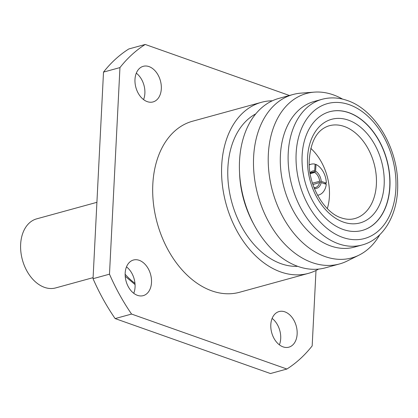 <?xml version="1.0" encoding="UTF-8"?>
<svg xmlns="http://www.w3.org/2000/svg" width="418" height="418" viewBox="0 0 418 418"><rect width="100%" height="100%" fill="white"/><g stroke="black" fill="none" stroke-linecap="round" stroke-linejoin="round"><path stroke-width="0.63" d="M96.913 202.317L36.7 218.849A35.812 24.652 74.6 0 0 20.9 252.101A35.812 24.652 74.6 0 0 44.46 287.349A35.812 24.652 74.6 0 0 55.667 287.918L93.094 277.646M149.038 66.608A18.465 12.712 74.6 0 0 143.259 66.316A18.465 12.712 74.6 0 0 135.113 83.459A18.465 12.712 74.6 0 0 147.261 101.637A18.465 12.712 74.6 0 0 153.04 101.929A18.465 12.712 74.6 0 0 161.186 84.786A18.465 12.712 74.6 0 0 149.038 66.608M139.225 260.32A18.465 12.712 74.6 0 0 133.446 260.022A18.465 12.712 74.6 0 0 125.301 277.165A18.465 12.712 74.6 0 0 137.449 295.343A18.465 12.712 74.6 0 0 143.228 295.641A18.465 12.712 74.6 0 0 151.373 278.493A18.465 12.712 74.6 0 0 139.225 260.32M284.862 311.849A18.465 12.712 74.6 0 0 279.083 311.556A18.465 12.712 74.6 0 0 270.937 328.7A18.465 12.712 74.6 0 0 283.085 346.877A18.465 12.712 74.6 0 0 288.864 347.17A18.465 12.712 74.6 0 0 297.01 330.027A18.465 12.712 74.6 0 0 284.862 311.849M272.353 100.785A88.694 61.054 74.6 0 0 261.469 102.3L192.578 121.215A88.694 61.054 74.6 0 0 153.448 203.556A88.694 61.054 74.6 0 0 211.801 290.86A88.694 61.054 74.6 0 0 239.545 292.271L308.437 273.356A88.694 61.054 74.6 0 0 318.563 269.098M261.469 102.3A88.694 61.054 74.6 0 0 222.339 184.641A88.694 61.054 74.6 0 0 280.692 271.946A88.694 61.054 74.6 0 0 308.437 273.356M255.811 113.848A80.021 55.082 74.6 0 0 229.32 191.047A80.021 55.082 74.6 0 0 281.11 263.721A80.021 55.082 74.6 0 0 297.673 266.323M342.567 99.108A85.267 58.692 74.6 0 0 333.245 94.829A85.267 58.692 74.6 0 0 314.32 92.132L300.991 93.13A87.853 60.474 74.6 0 0 293.008 94.51L278.916 98.382A87.853 60.474 74.6 0 0 239.498 171.573A87.853 60.474 74.6 0 0 254.17 225.015A87.853 60.474 74.6 0 0 297.956 266.423A87.853 60.474 74.6 0 0 325.434 267.818L339.526 263.951A87.853 60.474 74.6 0 0 347.097 261.057L359.067 255.111A85.267 58.692 74.6 0 0 379.79 234.691M293.008 94.51A87.853 60.474 74.6 0 0 254.243 176.077A87.853 60.474 74.6 0 0 312.047 262.551A87.853 60.474 74.6 0 0 339.526 263.951M314.32 92.132A85.267 58.692 74.6 0 0 268.455 167.048A85.267 58.692 74.6 0 0 325.052 256.563A85.267 58.692 74.6 0 0 359.067 255.111M322.1 99.291L314.268 101.438A75.543 51.999 74.6 0 0 280.943 171.573A75.543 51.999 74.6 0 0 330.643 245.936A75.543 51.999 74.6 0 0 354.271 247.137L362.103 244.985C384.058 239.3 398.474 213.42 397.67 183.716C397.591 147.726 374.983 109.631 347.327 100.524C338.726 97.504 330.314 97.091 322.1 99.291A75.543 51.999 74.6 0 0 288.77 169.426A75.543 51.999 74.6 0 0 338.47 243.783A75.543 51.999 74.6 0 0 362.103 244.985M348.973 112.688A61.556 42.37 74.6 0 0 329.718 111.705A61.556 42.37 74.6 0 0 302.559 168.851A61.556 42.37 74.6 0 0 343.058 229.44A61.556 42.37 74.6 0 0 362.312 230.422A61.556 42.37 74.6 0 0 389.471 173.277A61.556 42.37 74.6 0 0 348.973 112.688M329.64 111.726A61.556 42.37 -105.4 0 1 348.816 112.729A61.556 42.37 -105.4 0 1 389.304 173.261A61.556 42.37 -105.4 0 1 362.234 230.443M289.439 95.492L145.229 44.46A179.066 123.263 74.6 0 0 119.95 67.585L109.485 274.177A179.066 123.263 74.6 0 0 131.571 314.064L286.894 369.026A179.066 123.263 74.6 0 0 312.173 345.9L315.998 270.477M119.95 67.585L103.507 72.1A179.066 123.263 74.6 0 1 128.791 48.974L145.229 44.46M131.571 314.064L115.133 318.579L270.451 373.54L286.894 369.026M103.507 72.1L93.042 278.691L109.485 274.177M93.042 278.691A179.066 123.263 74.6 0 0 115.133 318.579M143.557 99.588A18.465 12.712 74.6 0 0 136.305 73.166M133.744 293.3A18.465 12.712 74.6 0 0 126.492 266.877M279.381 344.834A18.465 12.712 74.6 0 0 272.123 318.411M239.498 171.573L239.608 174.107A80.021 55.082 74.6 0 0 252.968 222.778L254.17 225.015M327.31 208.603A46.043 31.695 74.6 0 0 310.762 148.338M319.634 181.281A9.515 6.693 75.2 0 0 314.744 172.456L315.58 171.166A10.633 7.477 -104.8 0 1 321.228 181.365L319.634 181.281L312.476 183.168M315.58 171.166L315.998 164.446A17.629 12.399 75.2 0 1 326.343 183.126L321.228 181.365M324.331 183.659L326.343 183.126M315.057 164.692L315.998 164.446M310.161 173.663L314.744 172.456M310.02 172.822A10.633 7.258 -103.7 0 1 314.676 170.847L313.813 172.127A9.515 6.495 76.3 0 0 312.382 172.242A9.515 6.495 76.3 0 0 310.135 173.533M309.2 164.666L311.258 164.164A17.629 12.033 76.3 0 1 315.094 164.122L314.676 170.847M311.258 164.164A17.629 12.033 76.3 0 0 309.215 164.958M311.06 172.796L313.813 172.127M314.676 189.176L314.702 188.481L313.975 187.64M314.054 187.64A9.515 6.599 73 0 0 315.689 187.447A9.515 6.599 73 0 0 319.571 182.52L321.165 182.567L326.286 184.328A17.629 12.226 73 0 1 318.835 194.971A17.629 12.226 73 0 1 317.57 195.253M312.93 184.557L319.571 182.52M321.165 182.567A10.633 7.372 -107 0 1 314.702 188.481M343.277 222.052A53.718 36.977 74.6 0 0 384.158 184.662A53.718 36.977 74.6 0 0 348.44 120.159A53.718 36.977 74.6 0 0 307.554 157.555A53.718 36.977 74.6 0 0 343.277 222.052M353.832 218.797A48.122 33.127 74.6 0 0 376.122 174.593A48.122 33.127 74.6 0 0 344.38 126.508A48.122 33.127 74.6 0 0 328.36 126.027C316.588 130.165 310.182 142.214 309.153 162.184C308.599 186.402 324.713 212.866 341.229 217.851C345.717 219.398 349.918 219.711 353.832 218.797M342.655 237.403A69.947 48.148 74.6 0 0 395.888 188.711A69.947 48.148 74.6 0 0 349.375 104.725A69.947 48.148 74.6 0 0 296.137 153.416A69.947 48.148 74.6 0 0 342.655 237.403M125.139 274.276A69.947 48.148 74.6 0 0 134.967 283.331M135.061 284.59L125.217 276.267M317.617 195.342L318.835 194.971"/></g></svg>

